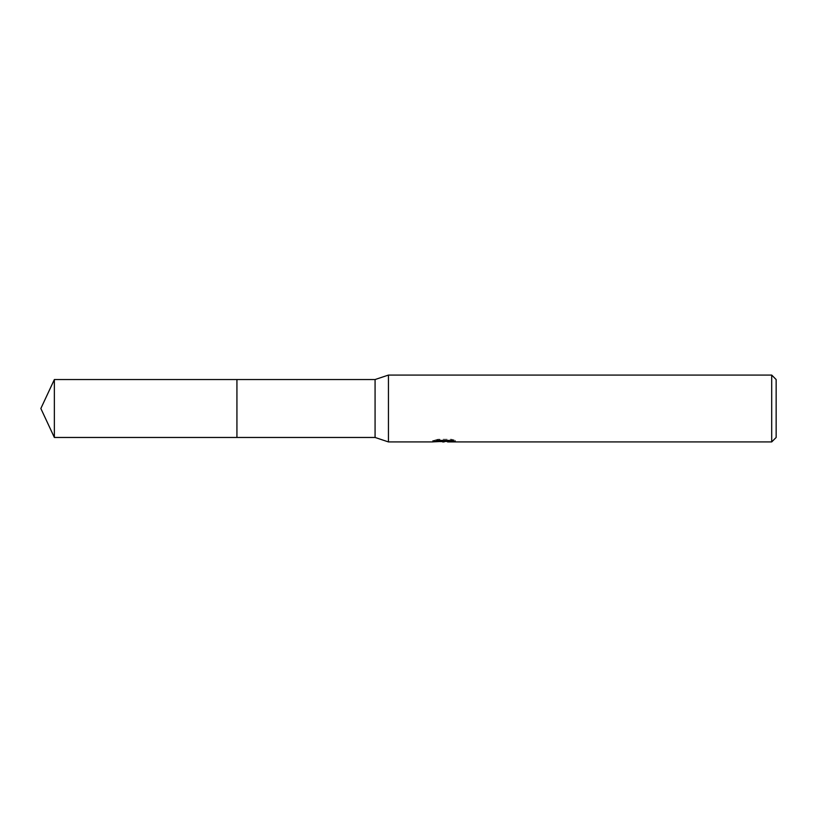 <?xml version="1.0" encoding="UTF-8"?>
<svg xmlns="http://www.w3.org/2000/svg" width="817" height="817" viewBox="0 0 817 817"><rect width="100%" height="100%" fill="white"/><g stroke="black" fill="none" stroke-linecap="round" stroke-linejoin="round"><path stroke-width="0.61" stroke-dasharray="4.08 3.06" d="M449.238 440.414L455.294 440.261L451.464 439.24L438.28 439.24L434.807 440.149L445.49 440.149L432.775 440.812L437.677 439.24L442.569 440.812L452.935 439.883L452.935 440.537L447.563 440.792M452.935 440.537L452.935 441.66L452.935 441.027L447.563 441.394M447.696 441.926L452.935 441.66M444.673 440.526L444.673 441.343M437.677 439.24L437.677 440.414L432.775 441.926L432.775 440.812L442.569 440.812M440.261 441.599L437.677 440.414M434.797 440.149L434.797 441.282M438.28 439.24L438.28 440.414M451.464 439.24L451.464 440.414M455.294 440.261L455.294 441.394M452.935 439.883L452.935 441.027M776.15 379.537L776.15 437.463M771.697 375.074L771.697 441.926M388.443 375.074L388.443 441.926M375.074 379.537L375.074 437.463M236.93 379.537L236.93 437.463L236.93 379.537M54.361 379.537L54.361 437.463M444.152 440.812L445.49 440.812M444.08 441.905L444.08 440.792"/><path stroke-width="1.23" d="M433.01 440.741L432.775 441.926L388.443 441.926L375.074 437.463L236.93 437.463L236.93 379.537L375.074 379.537L388.443 375.074L771.697 375.074L776.15 379.537L776.15 437.463L771.697 441.926L447.696 441.926L447.563 440.792L449.238 440.414M375.074 437.463L375.074 379.537M388.443 441.926L388.443 375.074M447.563 441.394L440.261 441.599M444.152 441.926L442.569 441.926M771.697 441.926L771.697 375.074M433.01 441.854L445.49 441.282L434.797 441.282L438.28 440.414L451.464 440.414L455.294 441.394L447.563 441.905M445.49 440.414L445.49 441.282M54.361 437.463L54.361 379.537L236.93 379.537L236.93 437.463L54.361 437.463L40.85 408.5L54.361 379.537M445.49 440.812L447.563 440.812"/></g></svg>
